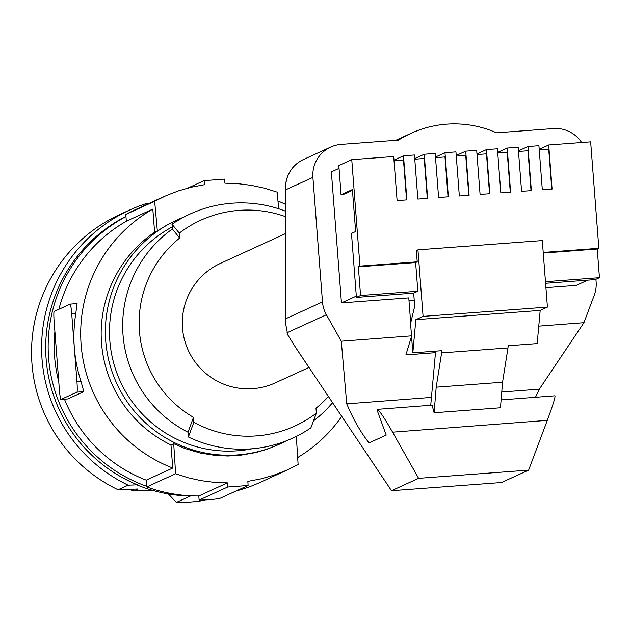 <?xml version="1.0" encoding="UTF-8"?>
<svg xmlns="http://www.w3.org/2000/svg" width="631" height="631" viewBox="0 0 631 631"><rect width="100%" height="100%" fill="white"/><g stroke="black" fill="none" stroke-linecap="round" stroke-linejoin="round"><path stroke-width="0.95" d="M539.245 149.918L548.702 149.216L551.77 189.095M435.524 157.655L444.973 156.945L448.042 196.825M352.469 190.31L343.114 194.593L341.071 194.742L338.831 165.567L351.759 159.659L393.705 156.527L397.104 200.626L406.885 199.893L403.493 155.802L414.449 154.981L417.848 199.081L427.629 198.347L424.237 154.256L435.201 153.436L438.592 197.527L448.373 196.801L444.981 152.71L455.945 151.89L459.336 195.981L469.117 195.255L465.725 151.164L476.689 150.344L480.081 194.435L489.861 193.709L486.469 149.61L497.433 148.798L500.825 192.889L510.605 192.163L507.214 148.064L518.177 147.252L521.569 191.343L531.349 190.617L527.958 146.518L538.921 145.706L542.313 189.797L552.093 189.071L548.702 144.972L539.197 149.318M391.504 490.721L418.605 478.33L528.628 470.127L501.542 482.51L391.504 490.721L295.631 347.507L287.775 334.927L285.386 322.473L285.709 189.813A30.809 30.698 -114.6 0 1 303.519 159.509A30.809 30.809 0 0 0 285.52 187.502A30.809 21.06 0.1 0 0 285.709 189.813L312.905 177.374A30.809 30.698 -114.6 0 1 341.166 144.389L398.524 140.114A104.754 104.375 65.4 0 1 496.534 132.802L553.513 128.558A30.809 30.698 65.4 0 1 581.608 142.519M535.474 397.278L539.331 389.153L583.935 322.693L594.252 295.19A30.809 30.698 65.4 0 0 596.121 282.002L595.916 279.304M477.012 154.556L486.469 153.854L489.538 193.733M507.214 148.064L497.709 152.41M497.756 153.01L507.214 152.308L510.282 192.187M545.586 283.295L595.301 279.588L599.45 277.687L545.468 281.71M543.259 253.055L597.241 249.024L599.45 277.687M597.241 249.024L598.843 248.298L590.648 141.849L548.702 144.972M543.212 252.447L598.843 248.298M431.415 397.388L346.742 403.848C353.265 419.37 360.711 432.393 369.056 442.915L386.196 435.09L377.78 412.019L377.37 409.345L432.101 405.165L434.104 412.761L500.47 407.776L502.552 382.22L507.971 347.957L441.613 352.903L441.818 350.694L412.824 352.855L410.568 323.537L414.693 306.248L413.684 293.123L417.832 291.23L415.624 262.567L417.225 261.833L416.357 250.578L417.951 249.844L542.297 240.577L547.416 307.108L540.191 310.413L415.845 319.68L412.824 352.855M502.552 382.22L436.195 387.174L441.613 352.903M434.104 412.761L436.195 387.174M435.619 351.151L430.736 405.268M507.971 347.957L508.176 345.749L537.17 343.587L540.191 310.413M486.469 149.61L476.965 153.964M444.981 152.71L435.477 157.056M456.268 156.109L465.717 155.4L468.794 195.279M465.725 151.164L456.221 155.51M351.759 159.659L359.954 266.108L358.353 266.834L360.561 295.497L356.412 297.398L351.483 233.423L355.639 231.522L352.406 189.56L341.071 194.742M414.78 159.201L424.229 158.491L427.297 198.371M403.493 155.802L393.989 160.148M394.036 160.747L403.485 160.037L406.553 199.917M424.237 154.256L414.733 158.602M312.905 177.374L322.488 301.941L285.575 318.821M346.742 403.848L341.3 341.213L326.385 314.751A30.809 30.698 -114.6 0 1 322.488 301.941M377.37 409.345C379.491 410.576 384.563 418.187 392.585 432.172L418.605 478.33M528.628 470.127L547.298 420.364C552.843 405.339 555.398 397.151 554.972 395.787L501.109 399.896M411.554 336.323L405.891 354.938L435.437 352.682M411.515 335.858L341.3 341.213M583.935 322.693L538.756 326.14M547.416 307.108L423.078 316.383L417.951 249.844M423.078 316.383L415.845 319.68M356.412 297.398L413.684 293.123M545.925 287.657L576.253 285.393L587.721 280.148M356.31 296.105L341.45 302.896L408.778 297.879L410.702 322.954M408.983 300.553L414.22 300.159M341.45 302.896L331.37 171.884L339.044 168.374M360.561 295.497L417.832 291.23M358.353 266.834L415.624 262.567M359.954 266.108L417.225 261.833M518.501 151.464L527.958 150.762L531.026 190.641M527.958 146.518L518.453 150.864M285.472 233.644L220.503 263.348A65.727 65.49 65.4 0 0 182.501 327.994A65.727 65.49 65.4 0 0 275.171 382.907L308.977 367.447M328.428 396.497A109.045 108.65 -114.6 0 1 315.989 408.225L316.368 413.139A113.154 112.744 -114.6 0 1 193.859 422.273L188.377 436.983L188.014 432.227A119.133 118.699 -114.6 0 1 172.373 228.998L172.011 224.242A123.242 122.793 -114.6 0 1 285.496 211.188M172.011 224.242L179.307 233.107A113.154 112.744 -114.6 0 1 285.488 216.63M179.307 233.107L179.685 238.029A109.045 108.65 -114.6 0 0 193.48 417.351L193.859 422.273M316.368 413.139L310.886 427.85A123.242 122.793 -114.6 0 1 188.377 436.983M172.216 226.947A119.133 118.699 65.4 0 0 114.266 365.144A119.133 118.699 65.4 0 0 237.414 450.802A119.133 118.699 65.4 0 0 252.084 448.783M183.7 217.167A123.242 122.793 65.4 0 0 177.027 219.982A123.242 122.793 65.4 0 0 148.332 425.381A123.242 122.793 65.4 0 0 279.525 444.153A123.242 122.793 65.4 0 0 286.024 440.943M313.426 421.106A123.242 122.793 65.4 0 0 314.151 420.404M154.603 232.2L157.34 230.946A718.922 57.658 -94.3 0 0 154.642 201.265L125.806 214.453L126.326 221.221L152.828 209.098L154.603 232.2A123.242 122.793 65.4 0 0 144.105 427.313A123.242 122.793 65.4 0 0 170.977 444.942L173.706 443.696A718.922 57.658 85.7 0 1 175.607 473.739L146.771 486.927L146.25 480.159L172.752 468.044L170.977 444.942M279.525 444.153L267.52 449.083L255.886 452.537L240.009 455.314L228.012 456.008L215.952 455.511L200.059 452.995L184.749 448.428L173.706 443.696M277.971 201.013A143.781 143.261 -114.6 0 1 285.504 204.357M341.734 416.373A143.781 143.261 -114.6 0 1 297.674 457.499M296.333 436.392A718.922 57.658 85.7 0 1 298.116 464.605L286.159 470.458L273.728 475.222L260.942 478.866L247.857 481.358A718.922 57.658 85.7 0 1 248.101 485.491L227.688 487.014A718.922 57.658 85.7 0 0 227.436 482.881L214.209 482.352L201.068 480.641L188.188 477.762L175.607 473.739M248.101 485.491L219.533 498.553A154.059 153.491 -114.6 0 1 199.12 500.075L198.804 495.974L227.436 482.881M199.12 500.075L227.688 487.014M70.199 304.11L77.077 303.59L75.759 313.686A143.781 143.261 65.4 0 0 74.332 347.76A143.781 143.261 65.4 0 0 80.957 381.242L83.828 391.622L76.919 392.143A10.27 0.82 -94.3 0 0 76.935 381.542L71.737 313.986L75.759 313.686M76.919 392.143L60.955 399.439L67.864 398.926L83.828 391.622M152.828 209.098A143.781 143.261 65.4 0 0 81.123 344.66A143.781 143.261 65.4 0 0 172.752 468.044M126.326 221.221A143.781 143.261 65.4 0 0 58.88 309.261M54.897 331.464A143.781 143.261 65.4 0 0 58.77 381.763M64.465 399.186A143.781 143.261 65.4 0 0 146.25 480.159M71.737 313.986A10.27 0.82 85.7 0 0 70.175 304.11A10.27 0.82 85.7 0 1 70.175 304.11L54.179 311.414A10.27 0.82 -94.3 0 0 54.171 322.015L59.369 389.572A10.27 0.82 85.7 0 0 60.931 399.447L67.84 398.934M278.673 208.774A718.922 57.658 -94.3 0 0 277.151 192.132L264.444 188.188L251.398 185.356L238.171 183.684L224.912 183.179A718.922 57.658 -94.3 0 0 224.526 179.109L204.113 180.632A718.922 57.658 -94.3 0 1 204.491 184.702L191.516 187.162L178.786 190.767L166.442 195.492L154.642 201.265M235.939 491.052A149.949 149.397 65.4 0 0 259.893 482.494L288.667 469.33M198.804 495.974A149.949 149.397 -114.6 0 1 146.771 486.927M125.806 214.453A149.949 149.397 -114.6 0 1 135.184 209.752L163.965 196.596M177.027 219.982L167.538 224.675L157.34 230.946M187.809 188.085L204.113 180.632M125.963 216.543A147.891 147.354 65.4 0 0 48.595 357.966A147.891 147.354 65.4 0 0 146.723 486.312M204.925 499.926L203.908 500.391A147.891 147.354 65.4 0 1 190.183 502.063A147.891 147.354 65.4 0 1 176.357 502.442L190.349 496.045A147.891 147.354 65.4 0 1 137.101 484.955L137.416 484.813A147.891 147.354 -114.6 0 1 45.834 354.046A147.891 147.354 -114.6 0 1 125.948 216.386M300.175 455.968A152 151.448 -114.6 0 1 297.729 458.358M149.665 203.135L146.913 203.34A152 151.448 -114.6 0 0 129.939 209.894L119.882 214.493A152 151.448 -114.6 0 0 31.55 351.325A152 151.448 -114.6 0 0 118.1 489.774L137.96 488.993L133.717 490.934A143.781 143.261 -114.6 0 1 129.205 489.34M137.416 484.813L128.156 485.176A152 151.448 -114.6 0 1 41.607 346.727A152 151.448 -114.6 0 1 129.939 209.894M176.357 502.442L168.374 493.963M152.095 490.208L133.717 490.934M128.156 485.176L118.1 489.774M193.48 417.351L188.014 432.227M332.569 402.673A119.133 118.699 -114.6 0 1 313.497 420.901M172.373 228.998L179.685 238.029M285.685 185.333A30.809 21.06 0.1 0 0 285.52 187.502L285.386 322.473M326.385 314.751L287.018 332.758M547.298 420.364L392.585 432.172M539.331 389.153L501.755 392.017M80.957 381.242L76.935 381.542M330.715 147.07L303.519 159.509M70.175 304.11L77.077 303.59M395.716 140.319L411.057 133.307"/></g></svg>
